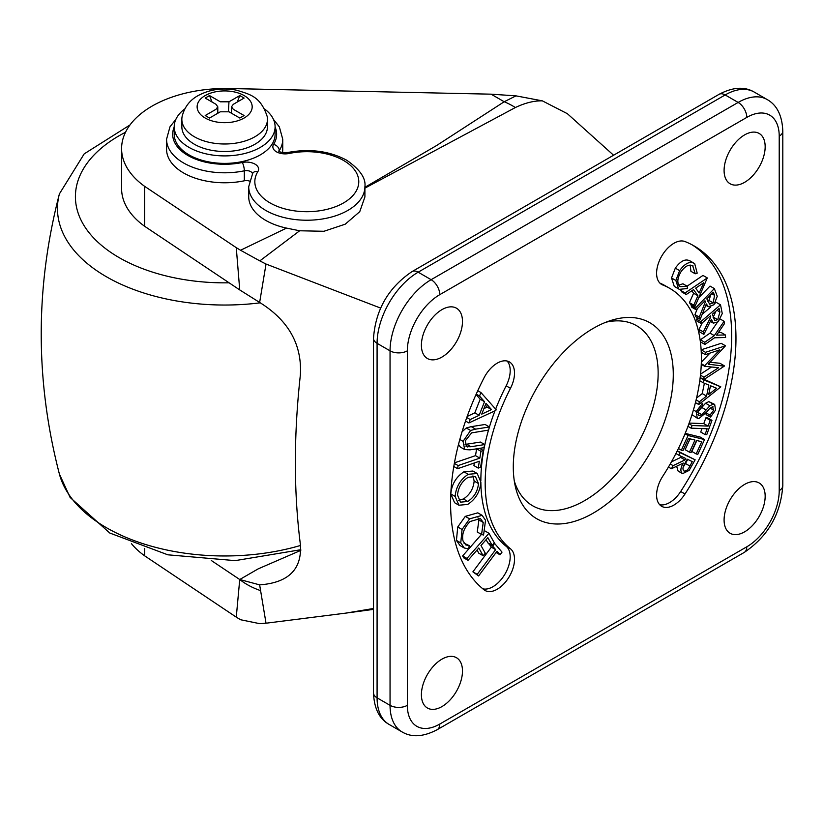 <?xml version="1.0" encoding="UTF-8"?>
<svg xmlns="http://www.w3.org/2000/svg" width="824" height="824" viewBox="0 0 824 824"><rect width="100%" height="100%" fill="white"/><g stroke="black" fill="none" stroke-linecap="round" stroke-linejoin="round"><path stroke-width="1.24" d="M252.463 173.699A6.118 3.533 0 0 0 250.723 171.639A6.118 3.533 0 0 0 244.326 170.815A58.092 33.537 180 0 1 183.577 162.967A58.092 33.537 180 0 1 166.561 139.256L166.561 149.237A58.092 33.537 0 0 0 183.577 172.958A58.092 33.537 0 0 0 244.326 180.796A6.118 3.533 180 0 1 249.404 181.043M299.658 230.772L323.925 231.287L345.235 224.18L359.758 211.665L364.908 196.936L364.908 186.688A58.092 33.537 180 0 1 329.044 217.67A58.092 33.537 180 0 1 265.73 210.408A58.092 33.537 180 0 1 248.714 186.688L248.714 196.678A58.092 33.537 0 0 0 265.73 220.389A58.092 33.537 0 0 0 286.536 228.104L299.658 230.772L259.828 260.889L266.018 264.041L259.642 302.439C288.462 320.361 302.048 344.453 300.389 374.735C293.694 435.391 293.694 491.979 300.389 544.499C302.089 569.291 288.513 582.743 259.642 584.865L266.018 623.212L259.828 623.686L240.546 619.73L236.272 617.145L239.733 579.519L258.221 568.848L300.791 550.391M373.499 608.493L345.647 613.138L266.018 623.212M259.642 302.439L239.733 289.924L236.272 247.663L240.546 250.249L286.536 228.104M282.467 152.522A58.092 33.537 0 0 0 282.745 149.237L282.745 139.256A58.092 33.537 180 0 1 279.315 150.607A6.118 3.533 0 0 0 279.037 151.214M364.908 187.295L436.524 145.58L504.195 101.743L515.999 95.862L542.357 100.858C534.127 100.652 525.125 102.887 515.361 107.532L364.908 188.14M515.999 95.862L491.083 94.173L229.628 88.529A104.143 60.121 180 0 0 121.591 148.619A104.143 60.121 180 0 0 144.653 186.348L236.272 247.663M613.581 155.231L567.355 113.681L542.357 100.858M380.616 308.083L266.018 264.041M131.418 543.603A104.143 60.121 0 0 0 144.653 555.829L236.272 617.145M259.642 584.865L239.733 579.519L211.315 560.505M239.733 289.924L144.653 226.291A104.143 60.121 180 0 1 121.591 188.562L121.591 148.619M144.653 226.291L144.653 186.348M144.653 555.829L144.653 548.475M259.828 260.889L240.546 250.249M491.083 94.173L504.195 101.743A61.151 40.829 50.6 0 1 515.361 107.532M254.925 136.753A42.807 24.71 0 0 0 267.46 119.284A42.807 24.71 0 0 0 267.203 116.545C260.456 96.017 249.703 94.441 236.838 90.249C222.799 87.509 209.863 89.301 198.028 95.635C189.705 100.24 184.401 107.213 182.114 116.545A42.807 24.71 0 0 0 181.847 119.284A42.807 24.71 0 0 0 208.276 142.119A42.807 24.71 0 0 0 254.925 136.753M244.11 118.038A27.522 15.883 0 0 0 244.11 95.563A27.522 15.883 0 0 0 205.197 95.563A27.522 15.883 0 0 0 205.197 118.038A27.522 15.883 0 0 0 244.11 118.038M181.847 119.284L181.847 126.772A42.807 24.71 0 0 0 208.276 149.608A42.807 24.71 0 0 0 254.925 144.252A42.807 24.71 0 0 0 267.46 126.772L267.46 119.284M184.803 108.912A50.449 29.128 0 0 0 174.204 126.772L174.204 134.261A50.449 29.128 0 0 0 205.351 161.174A50.449 29.128 0 0 0 260.332 154.861A50.449 29.128 0 0 0 275.103 134.261L275.103 126.772A50.449 29.128 0 0 0 264.504 108.912M174.204 126.772A50.449 29.128 0 0 0 205.351 153.686A50.449 29.128 0 0 0 260.332 147.372A50.449 29.128 0 0 0 275.103 126.772M244.11 98.066L239.794 95.563L228.979 101.805L220.327 101.805L209.523 95.563L205.197 98.066L216.012 104.308L217.793 106.801L216.012 109.293L205.197 115.535L209.523 118.038L220.327 111.796L228.979 111.796L239.794 118.038L244.11 115.535L233.305 109.293L231.513 106.801L233.305 104.308L244.11 98.066M239.794 95.563L237.281 102.001M228.413 111.498L228.979 101.805M209.523 95.563L212.025 102.001M765.166 496.254A29.046 16.768 120 0 0 759.151 482.957A29.046 16.768 120 0 0 736.769 490.743A29.046 16.768 120 0 0 724.09 519.975A29.046 16.768 120 0 0 730.105 533.272A29.046 16.768 120 0 0 752.487 525.485A29.046 16.768 120 0 0 765.166 496.254M462.48 671.014A29.046 16.768 120 0 0 456.465 657.717A29.046 16.768 120 0 0 434.083 665.493A29.046 16.768 120 0 0 421.404 694.725A29.046 16.768 120 0 0 427.419 708.022A29.046 16.768 120 0 0 449.801 700.245A29.046 16.768 120 0 0 462.48 671.014M462.48 321.494A29.046 16.768 120 0 0 456.465 308.197A29.046 16.768 120 0 0 434.083 315.983A29.046 16.768 120 0 0 421.404 345.215A29.046 16.768 120 0 0 427.419 358.512A29.046 16.768 120 0 0 449.801 350.725A29.046 16.768 120 0 0 462.48 321.494M765.166 146.744A29.046 16.768 120 0 0 759.151 133.447A29.046 16.768 120 0 0 736.769 141.234A29.046 16.768 120 0 0 724.09 170.465A29.046 16.768 120 0 0 730.105 183.762A29.046 16.768 120 0 0 752.487 175.976A29.046 16.768 120 0 0 765.166 146.744M513.29 466.92A113.135 65.312 -60 0 1 611.243 320.351A113.135 65.312 -60 0 1 673.28 374.549A113.135 65.312 -60 0 1 602.323 507.296A113.135 65.312 -60 0 1 515.33 486.479A113.135 65.312 -60 0 1 513.29 466.92M606.042 322.184A103.958 60.018 -60 0 1 658.139 373.303A103.958 60.018 -60 0 1 595.453 493.452A103.958 60.018 -60 0 1 514.31 481.062M656.594 495.111A24.463 14.121 120 0 0 661.662 506.307A24.463 14.121 120 0 0 685.001 493.998A201.798 116.514 120 0 0 694.179 245.974A201.798 116.514 120 0 0 685.001 241.556A24.463 14.121 120 0 0 666.575 249.394A24.463 14.121 120 0 0 656.594 273.259A24.463 14.121 120 0 0 661.662 284.465A24.463 14.121 120 0 0 662.774 284.991A152.883 88.261 -60 0 1 669.727 288.338A152.883 88.261 -60 0 1 662.774 476.241A24.463 14.121 120 0 0 656.594 495.111M659.684 504.721A24.463 14.121 120 0 0 680.686 491.506A201.798 116.514 120 0 0 691.995 244.759M450.584 503.124A201.798 116.514 120 0 0 483.976 589.757A24.463 14.121 120 0 0 484.996 590.458A24.463 14.121 120 0 0 508.902 577.253A24.463 14.121 120 0 0 510.468 548.784A152.883 88.261 -60 0 1 485.182 483.152A152.883 88.261 -60 0 1 510.468 388.31A24.463 14.121 120 0 0 509.448 361.942A24.463 14.121 120 0 0 483.976 377.938A201.798 116.514 120 0 0 450.584 503.124M480.856 480.588A152.883 88.261 -60 0 1 488.508 430.107M489.312 427.378A152.883 88.261 -60 0 1 494.966 410.836M495.636 409.116A152.883 88.261 -60 0 1 506.152 385.817A24.463 14.121 120 0 0 507.1 361.025M483.915 408.611L487.169 407.087L485.336 405.006M458.7 500.333L463.418 498.973C469.793 494.833 473.378 488.859 474.161 481.062L472.945 475.912M683.127 467.321L687.793 459.462M710.134 387.465L711.72 386.229M713.131 317.436L715.891 311.173M707.826 301.296L708.877 300.41L710.855 294.704M491.495 409.59L485.995 403.348L481.731 414.142L491.495 409.59L487.169 407.087M467.744 501.466C474.119 497.325 477.704 491.351 478.487 483.554L475.427 476.581L468.166 477.281C461.821 481.401 458.278 487.314 457.516 495.028L460.503 502.166L467.744 501.466L463.418 498.973M478.487 483.554L474.161 481.062M683.93 470.978L684.023 471.029C686.289 471.318 688.246 469.659 689.894 466.054L692.304 461.615L687.216 459.184L684.847 463.51C682.674 466.971 682.406 469.484 684.023 471.029L683.858 470.937M716.633 388.269L710.494 385.725L708.681 394.459L716.633 388.269M717.756 319.691L719.898 311.977L719.064 308.464L712.389 314.171L714.624 320.557L717.756 319.691L713.44 317.199M719.898 311.977L716.942 310.277M713.193 302.913L714.552 295.332L713.244 292.242L706.827 298.865L709.608 304.18L713.193 302.913L708.877 300.41M703.737 282.725L695.683 288.142L699.154 293.014L703.737 282.725M496.12 409.662L495.821 410.445L468.887 422.949L470.236 419.55L479.135 415.317L484.522 401.71L479.527 396.035L480.917 392.512L496.12 409.662M475.582 429.139L489.425 426.966L488.581 430.097L471.637 432.878L465.292 440.819L466.549 446.659L470.885 446.732L484.728 444.558L483.894 447.679L470.051 449.853L464.685 449.554L463.067 441.334L470.597 430.478L475.582 429.139L471.256 426.647L485.099 424.473L489.425 426.966M479.836 458.134L480.938 451.284L483.276 450.491L480.588 467.29L478.25 468.084L479.341 461.255L457.619 468.691L458.123 465.57L479.836 458.134L475.52 455.641L476.602 448.833M468.238 474.294L477.23 473.512L480.886 482.102C480.052 491.784 475.654 499.22 467.682 504.432L458.927 505.225L455.136 496.429C456.002 486.86 460.369 479.486 468.238 474.294L463.912 471.802L472.914 471.019L477.23 473.512M485.542 520.284L483.554 535.023L481.587 534.488L483.224 522.437L480.423 518.543L470.123 521.51C463.974 527.834 461.615 534.333 463.037 540.997L465.817 544.942L469.309 545.663L468.434 548.794L464.334 548.032L460.76 542.892L462.068 529.482L469.608 518.863L482.122 515.33L485.542 520.284M466.951 558.435L488.962 533.272L494.359 542.892L492.196 545.375L487.859 537.66L480.979 545.519L485.305 553.244L483.142 555.716L478.806 548.001L468.022 560.341L466.951 558.435L462.625 555.942L481.453 534.416M495.657 549.649L492.639 546.116L494.627 543.459L502.022 552.131L500.034 554.789L497.026 551.266L478.589 575.945L477.209 574.328L495.657 549.649L491.331 547.157L488.57 543.284M682.602 473.646C680.119 471.596 680.346 468.053 683.292 463.037L671.416 468.763L673.115 465.653L684.981 459.926L685.764 458.494L678.801 455.178L680.161 452.664L695.137 459.802L689.132 470.401L682.602 473.646L678.101 471.05L676.648 466.24M688.061 435.505L704.52 439.563L697.794 454.343L696.177 453.942L701.729 441.736L696.579 440.469L691.068 452.582L689.461 452.18L694.972 440.067L688.504 438.481L682.993 450.594L681.376 450.192L688.061 435.505L685.032 433.764M708.115 426.101L710.236 420.292L711.957 420.353L706.776 434.608L705.045 434.547L707.157 428.748L691.109 428.161L692.067 425.514L708.115 426.101L703.789 423.608L705.911 417.789L707.641 417.861L711.957 420.353M696.167 411.557L702.481 403.399L702.759 405.532L698.041 411.166L698.69 415.492L699.72 415.708L701.821 414.678L709.917 405.738L713.172 404.121L714.676 404.409L715.592 410.064L710.473 417.129L709.979 415.111L713.697 410.167L712.43 406.798L709.526 408.632L706.642 412.144L698.906 418.51L697.289 418.201L696.167 411.557L693.417 409.971M713.224 406.943L712.43 406.798M720.825 386.858L698.762 404.522L699.339 401.772L706.57 396.076L708.856 385.076L703.274 382.769L703.861 379.926L720.825 386.858L704.211 379.339M705.354 354.65L705.499 352.322L725.501 345.802L708.29 364.198L724.255 366.165L703.82 379.596L703.974 377.207L718.569 367.72L704.644 366.278L704.674 365.681L719.774 349.829L705.354 354.65L701.255 352.291M714.315 335.636L724.111 321.288L724.347 323.822L716.612 335.162L725.378 334.956L725.614 337.49L714.511 337.799L704.942 344.453L704.747 342.279L714.315 335.636L709.989 333.133L717.22 322.555M700.864 321.618L720.516 304.829L722.257 313.532L718.25 321.772L713.368 323.152L711.328 319.393L703.892 334.389L703.305 331.918L710.751 316.941L710.473 315.808L701.337 323.616L700.864 321.618L696.548 319.125L697.907 317.961M695.456 308.052L714.356 288.585L717.251 296.3L713.975 304.736L708.362 306.724L706.322 303.912L700.194 319.279L699.277 317.106L705.406 301.759L704.984 300.75L696.198 309.803L695.456 308.052L691.13 305.549L691.779 304.89M707.301 277.935L694.869 306.672L693.777 305.137L697.918 295.744L693.551 289.605L686.238 294.529L685.115 292.942L707.301 277.935L702.975 275.432L687.092 286.186M692.109 265.4L693.2 266.028C689.369 263.834 685.269 265.802 680.892 271.92C677.112 278.584 676.854 283.497 680.119 286.659L687.257 286.278L687.37 288.524L679.316 289.358L678.585 288.863L675.845 280.469L679.646 270.632C685.043 263.175 690.059 260.848 694.694 263.649L697.197 273.156L695.24 273.795L692.644 265.658M689.585 260.642L694.694 263.649M480.917 392.512L477.766 390.7M479.527 396.035L476.21 394.13M484.522 401.71L480.196 399.207L476.045 394.5M479.135 415.317L474.82 412.824L480.196 399.207M467.167 416.45L474.82 412.824M470.236 419.55L466.775 417.552M468.887 422.949L465.55 421.023M470.597 430.478L466.271 427.975L471.256 426.647M462.058 431.786L466.271 427.975M463.067 441.334L459.823 439.46M464.685 449.554L460.358 447.051L458.515 444.414M484.728 444.558L480.402 442.066L465.086 444.445M467.393 446.979L465.838 446.083M454.446 462.851L475.52 455.641M458.123 465.57L454.343 463.397M457.619 468.691L453.797 466.487M478.25 468.084L473.924 465.591L474.346 462.964M483.276 450.491L479.589 448.359M480.938 451.284L476.663 448.822M455.136 496.429L450.81 493.937C451.676 484.368 456.043 476.983 463.912 471.802M458.927 505.225L454.601 502.722L450.81 493.937M469.608 518.863L465.282 516.37L477.796 512.837L482.122 515.33M462.068 529.482L457.742 526.989L465.282 516.37M460.76 542.892L456.434 540.4L457.742 526.989M464.334 548.032L460.008 545.529L456.434 540.4M469.309 545.663L463.974 543.15M483.224 522.437L478.909 519.944L477.961 517.832M481.587 534.488L477.261 531.995L478.909 519.944M468.022 560.341L463.696 557.838L462.625 555.942M483.142 555.716L478.816 553.223L477.034 550.041M492.196 545.375L487.87 542.872L486.078 539.689M488.962 533.272L485.13 531.058M477.209 574.328L472.894 571.835L491.331 547.157M478.589 575.945L472.894 571.835M500.034 554.789L496.089 552.513M492.639 546.116L488.323 543.624M678.801 455.178L675.917 453.509M680.161 452.664L677.215 450.955M684.981 459.926L680.655 457.433L681.252 456.341M671.416 461.883L680.655 457.433M673.115 465.653L670.231 463.984M671.416 468.763L668.449 467.053M682.293 473.47L678.101 471.05M695.137 459.802L677.266 450.841M681.376 450.192L678.43 448.493M689.461 452.18L685.135 449.677L690.059 438.862M696.177 453.942L691.851 451.449L696.826 440.531M704.52 439.563L700.204 437.07L685.197 433.373M689.152 423.072L703.789 423.608M692.067 425.514L688.926 423.701M691.109 428.161L687.947 426.338M705.045 434.547L700.719 432.044L701.996 428.562M710.236 420.292L705.911 417.789M697.289 418.201L691.985 414.657M713.697 410.167L710.082 408.086M709.979 415.111L706.075 412.855M710.473 417.129L706.158 414.637L705.797 413.195M713.172 404.121L708.856 401.618L714.676 404.409M709.917 405.738L705.591 403.235L708.856 401.618M697.495 412.185L705.591 403.235M701.821 414.678L697.774 412.34M699.72 415.708L697.99 414.709M702.481 403.399L701.183 402.648M695.25 403.307L695.775 402.792M700.173 377.691L701.379 378.185M703.861 379.926L700.153 377.783M703.274 382.769L699.772 380.75M706.57 396.076L702.244 393.584L704.396 383.232M696.538 398.074L702.244 393.584M699.339 401.772L696.105 399.908M698.762 404.522L695.435 402.596M701.337 362.148L709.938 353.125M704.674 365.681L701.286 363.714M704.644 366.278L701.265 364.332M700.565 374.106L711.524 366.989M703.974 377.207L700.462 375.178M703.82 379.596L700.194 377.495M724.275 365.774L719.949 363.271L710.092 362.303M725.501 345.802L721.175 343.309L701.173 349.819L705.499 352.322M704.747 342.279L700.421 339.787L709.989 333.133M704.942 344.453L700.616 341.95L700.421 339.787M725.378 334.956L721.051 332.463L718.415 332.525M724.111 321.288L720.495 319.207M701.337 323.616L697.011 321.113L696.548 319.125M710.751 316.941L709.794 316.385M703.305 331.918L698.979 329.425L702.264 322.823M703.892 334.389L699.566 331.887L698.979 329.425M720.516 304.829L716.2 302.326L715.366 303.036M702.172 314.304L710.865 306.889M696.198 309.803L691.872 307.311L691.13 305.549M705.406 301.759L704.52 301.234M699.277 317.106L694.951 314.613L697.351 308.619M700.194 319.279L695.868 316.776L694.951 314.613M714.356 288.585L710.031 286.082L698.979 297.474M685.115 292.942L680.789 290.45L681.324 290.079M686.238 294.529L681.911 292.036L680.789 290.45M697.918 295.744L693.592 293.251L691.83 290.759M693.777 305.137L689.451 302.645L693.592 293.251M694.869 306.672L690.543 304.18L689.451 302.645M679.646 270.632L675.319 268.13C680.727 260.672 685.733 258.355 690.368 261.156M675.845 280.469L671.529 277.976L675.319 268.13M678.585 288.863L674.269 286.371L671.529 277.976M679.316 289.358L674.269 286.371M687.257 286.278L682.931 283.786L678.77 285.145M695.24 273.795L690.914 271.302L690.213 265.081M482.833 588.83A24.463 14.121 120 0 0 505.586 573.01A24.463 14.121 120 0 0 506.152 546.291A152.883 88.261 -60 0 1 480.866 482.534M659.89 283.085A152.883 88.261 -60 0 1 665.401 285.846L669.727 288.338M174.204 127.04A51.974 30.014 0 0 0 187.903 155.478A51.974 30.014 0 0 0 242.256 162.503A12.226 7.066 180 0 1 255.049 164.151A12.226 7.066 180 0 1 257.902 171.536A51.974 30.014 0 0 0 270.056 202.91A51.974 30.014 0 0 0 343.567 202.91A51.974 30.014 0 0 0 343.567 160.474A51.974 30.014 0 0 0 289.214 153.46A12.226 7.066 180 0 1 276.421 151.801A12.226 7.066 180 0 1 273.568 144.427A51.974 30.014 0 0 0 275.103 127.04M242.256 162.503A6.118 1.689 78.3 0 1 244.326 170.815L244.326 180.796M364.908 186.688C366.021 178.262 359.923 169.425 346.626 160.175C329.384 150.998 309.834 148.423 287.967 152.461A6.118 1.689 78.3 0 1 289.214 153.46M273.568 144.427A6.118 4.697 31.9 0 1 279.315 150.607L279.315 151.41M248.714 186.688L252.71 173.287A6.118 4.697 31.9 0 1 257.902 171.536M239.733 579.519A61.151 38.934 4.9 0 0 260.518 590.602M300.781 549.721L235.17 560.629L167.828 554.809L109.746 533.015L70.102 497.428L59.4 474.068A167.19 96.521 0 0 0 68.619 494.112A167.19 96.521 0 0 0 300.502 545.467M260.271 302.82A167.19 96.521 180 0 1 68.619 243.183A167.19 96.521 180 0 1 59.4 193.898C35.164 287.288 35.164 380.678 59.4 474.068M125.526 132.262A149.247 86.17 0 0 0 85.366 227.62A149.247 86.17 0 0 0 229.093 282.807M680.686 491.506L685.001 493.998M660.642 283.765L662.774 284.991M506.152 385.817L510.468 388.31M746.791 117.41L439.779 294.662A45.866 26.481 120 0 0 407.344 350.828L407.344 705.334A45.866 26.481 120 0 0 439.779 724.059L746.791 546.806A45.866 26.481 120 0 0 779.216 490.641L779.216 136.135A45.866 26.481 120 0 0 746.791 117.41A12.226 7.066 60 0 0 738.139 102.434L725.171 94.945L418.159 272.188L431.127 279.686L738.139 102.434A58.092 33.537 -60 0 1 767.185 99.55L754.217 92.061A58.092 33.537 120 0 0 725.171 94.945A12.226 7.066 -120 0 0 719.053 94.338C732.752 87.087 744.474 86.335 754.217 92.061M407.344 350.828A12.226 7.066 0 0 1 390.051 350.828L377.083 343.34L377.083 697.846L390.051 705.334L390.051 350.828A58.092 33.537 -60 0 1 431.127 279.686A12.226 7.066 60 0 1 439.779 294.662M689.894 466.054L685.578 463.552M714.552 295.332L711.792 293.735M470.885 446.732L466.559 444.239M706.158 409.981L701.832 407.489M506.152 546.291L510.468 548.784M389.113 724.44C379.328 718.971 374.117 708.434 373.499 692.85A12.226 7.066 0 0 0 377.083 697.846A58.092 33.537 120 0 0 389.113 724.44L402.081 731.928A58.092 33.537 -60 0 1 390.051 705.334A12.226 7.066 0 0 0 407.344 705.334M719.053 94.338L412.041 271.59A12.226 7.066 -120 0 1 418.159 272.188A58.092 33.537 120 0 0 377.083 343.34A12.226 7.066 0 0 1 373.499 338.345L373.499 692.85M439.779 724.059A12.226 7.066 60 0 1 437.245 729.662C423.433 736.914 411.722 737.665 402.081 731.928M746.791 546.806A12.226 7.066 60 0 1 744.257 552.41L437.245 729.662M779.216 490.641A12.226 7.066 0 0 0 782.8 485.645C780.761 514.145 767.916 536.393 744.257 552.41M779.216 136.135A12.226 7.066 0 0 0 782.8 131.14L782.8 485.645M175.842 119.408L169.971 126.834L166.561 139.256M373.499 609.379L345.647 613.138M287.967 152.461C282.478 152.697 279.408 152.193 278.739 150.947L278.955 151.801M273.465 119.408L279.357 126.875L282.745 139.256M231.513 106.801L231.513 113.259M217.793 106.801L217.793 113.259M129.996 124.96L84.182 153.882L59.4 193.898M710.329 321.401L713.368 323.152M705.797 305.241L708.362 306.724M373.499 338.345C375.538 309.855 388.382 287.597 412.041 271.59M782.8 131.14C782.223 115.659 777.022 105.122 767.185 99.55"/></g></svg>
